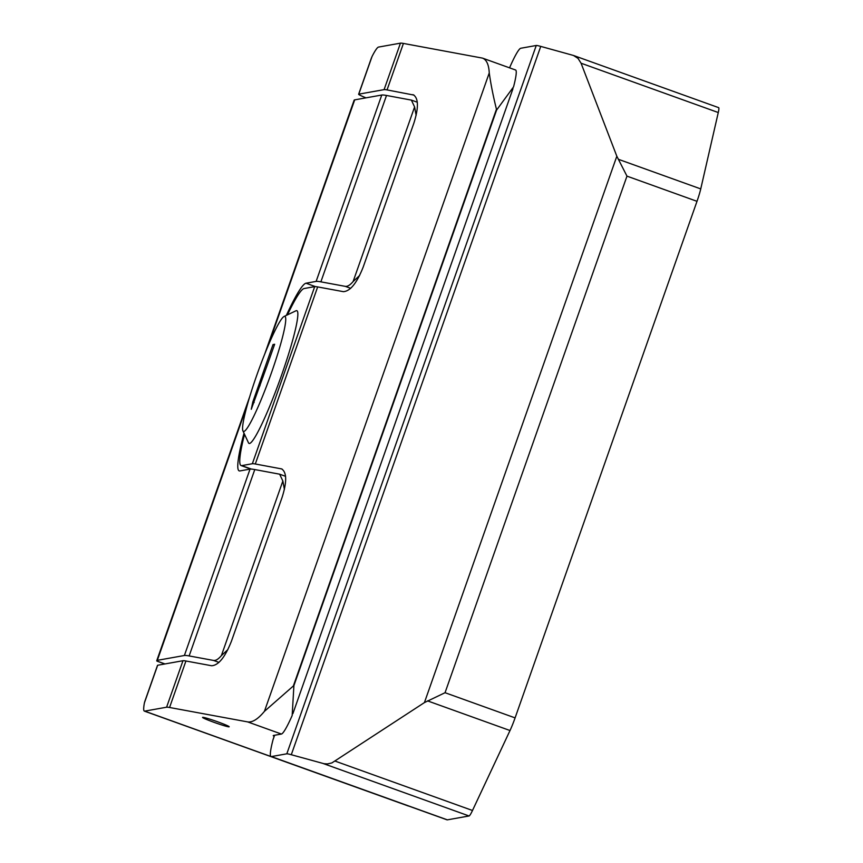 <?xml version="1.0" encoding="UTF-8"?>
<svg xmlns="http://www.w3.org/2000/svg" width="863" height="863" viewBox="0 0 863 863"><rect width="100%" height="100%" fill="white"/><g stroke="black" fill="none" stroke-linecap="round" stroke-linejoin="round"><path stroke-width="1.29" d="M286.365 315.373A99.687 10.593 109.8 0 1 305.998 283.215L316.128 281.403A75.232 4.563 19.4 0 1 320.874 281.845L345.254 286.354L350.712 288.318M264.844 353.733L354.132 100.194A75.232 4.563 19.4 0 1 354.693 99.871L381.77 95.027A75.232 4.563 19.4 0 1 386.505 95.469L411.381 100.108L414.596 106.936L416.139 115.362M414.596 106.936L353.118 281.521C350.13 285.07 347.509 286.678 345.254 286.354M353.118 281.521L359.634 275.491M157.562 661.112L156.829 661.004A75.232 4.563 19.4 0 1 156.764 660.659A75.232 4.563 19.4 0 1 157.325 660.335L184.391 655.492A75.232 4.563 19.4 0 1 189.137 655.934L213.517 660.432L218.975 662.396M284.402 489.45L282.859 481.015L279.644 474.186L254.779 469.558A75.232 4.563 -160.6 0 0 250.033 469.116L239.892 470.928A99.687 10.593 109.8 0 1 239.224 470.885A99.687 10.593 109.8 0 1 244.013 433.194M282.859 481.015L221.381 655.61C218.393 659.159 215.772 660.767 213.517 660.432M221.381 655.61L227.897 649.58M229.083 726.829A14.11 0.852 19.4 0 1 214.887 722.633A14.11 0.852 19.4 0 1 202.568 717.39A14.11 0.852 19.4 0 1 216.16 721.274A14.11 0.852 19.4 0 1 229.18 726.765A14.11 0.852 19.4 0 1 229.083 726.829M293.269 686.204L496.452 109.234L293.808 685.578L264.423 711.36C258.059 719.073 252.46 722.59 247.638 721.9L169.569 707.487A47.023 2.859 -160.6 0 0 166.602 707.207L144.693 711.134A47.023 4.995 109.8 0 1 144.369 711.112L408.372 806.01A47.023 4.995 -70.2 0 0 408.652 806.031M144.369 711.112A47.023 4.995 109.8 0 1 144.412 702.881L157.659 665.254L182.967 660.724A47.023 2.859 -160.6 0 1 185.933 661.004L211.64 665.751C218.555 665.319 225.167 657.11 231.467 641.123L282.136 497.239C287.001 481.781 286.829 472.341 281.64 468.911L255.308 463.992L317.67 286.915A47.023 2.859 -160.6 0 0 314.704 286.635L304.121 288.533A94.045 9.989 -70.2 0 0 287.476 314.844M244.531 434.316A94.045 9.989 -70.2 0 0 241.133 465.578A94.045 9.989 -70.2 0 0 241.769 465.61L252.352 463.722A47.023 2.859 19.4 0 1 255.308 463.992M284.056 316.484L295.912 310.809A70.529 7.497 109.8 0 1 281.974 374.024A70.529 7.497 109.8 0 1 249.558 443.474A70.529 7.497 109.8 0 1 248.468 442.795L242.935 430.874A61.133 6.494 -70.2 0 0 243.873 431.457A61.133 6.494 -70.2 0 0 271.974 371.273A61.133 6.494 -70.2 0 0 284.056 316.484A61.133 6.494 -70.2 0 0 258.037 371.716A61.133 6.494 -70.2 0 0 242.935 430.874M157.659 665.254A18.813 1.143 -160.6 0 0 157.519 665.33L144.898 701.177M144.412 702.881L144.79 701.468M413.96 95.092L387.045 89.914A47.023 2.859 19.4 0 0 384.089 89.633L358.771 94.164L372.029 56.537A47.023 4.995 109.8 0 1 378.544 47.077L400.454 43.15A47.023 2.859 -160.6 0 1 403.42 43.43L482.525 58.123C486.581 59.741 488.825 64.682 489.256 72.934C490.777 83.948 493.183 96.052 496.452 109.234M274.154 736.398A28.209 1.715 -160.6 0 1 273.258 735.578A28.209 1.715 -160.6 0 1 273.474 735.459L281.403 734.046A47.023 4.995 -70.2 0 0 292.169 715.524L293.905 685.61L496.581 110.097L513.55 86.883A47.023 4.995 -70.2 0 0 515.567 70L482.525 58.123M214.175 722.385A14.11 0.852 -160.6 0 0 229.18 726.765A14.11 0.852 -160.6 0 0 216.16 721.274A14.11 0.852 -160.6 0 0 202.568 717.39A14.11 0.852 -160.6 0 0 214.175 722.385M366.02 97.843A18.813 1.143 19.4 0 1 358.63 94.25A18.813 1.143 19.4 0 1 358.771 94.164M372.029 56.537L371.241 58.457M412.751 94.66L413.377 94.822C418.566 98.253 418.738 107.702 413.873 123.15L363.204 267.034C356.904 283.021 350.292 291.23 343.377 291.662L317.67 286.915M267.163 365.383L274.65 344.261L273.021 344.564L252.794 401.996L251.262 409.299L267.163 365.383M274.38 345.049L273.021 344.564M263.096 376.915L261.964 376.581M258.889 385.308L260.022 385.642M259.968 385.826L258.652 385.351M254.154 402.482L252.794 401.996M427.53 700.875L510.011 730.53A18.813 1.996 -70.2 0 0 515.092 717.887L445.049 692.709L424.423 702.59L331.856 762.935L327.422 763.928L323.97 763.701L291.295 754.726A18.813 1.143 -160.6 0 0 286.818 753.809L271.338 756.581A47.023 4.995 109.8 0 1 271.025 756.56A47.023 4.995 109.8 0 1 273.042 739.688L273.571 738.048M445.049 692.709L626.97 176.138L616.829 156.235L581.069 63.215L718.275 112.535A18.813 1.996 -70.2 0 0 718.631 107.638L573.464 55.459L578.027 58.393L581.069 63.215M291.295 754.726L540.745 46.397L573.464 55.459M718.275 112.535L700.745 188.911A18.813 1.996 -70.2 0 1 697.002 201.316L515.092 717.887M510.011 730.53L472.493 810.486A18.813 1.996 -70.2 0 1 469.062 815.966L447.336 819.85A47.023 4.995 -70.2 0 1 447.023 819.828L271.025 756.56M540.745 46.397A18.813 1.143 -160.6 0 0 536.257 45.48L520.788 48.252A47.023 4.995 109.8 0 0 510.011 66.775L509.58 67.853M381.77 95.027L316.128 281.403M386.505 95.469L320.874 281.845M156.829 661.004L164.984 663.938M354.693 99.871L268.048 345.934M247.541 404.164L157.325 660.335M250.033 469.116L184.391 655.492M254.779 469.558L189.137 655.934M305.998 283.215L315.426 286.613M166.602 707.207L182.967 660.724M252.352 463.722L314.704 286.635M169.569 707.487L185.933 661.004M384.089 89.633L400.454 43.15M247.638 721.9L281.403 734.046M144.693 711.134L270.906 756.506M264.423 711.36L489.256 72.934M387.045 89.914L403.42 43.43M282.223 469.181L281.014 468.749M251.413 469.084L241.769 465.61M424.423 702.59L616.829 156.235M273.042 739.688L274.607 735.254M509.634 67.875L510.011 66.775M286.818 753.809L536.257 45.48M626.97 176.138L697.002 201.316M323.14 763.507L469.062 815.966M271.338 756.581L447.336 819.85M618.264 159.256L700.745 188.911M335.276 761.166L472.493 810.486M249.774 396.527L156.764 660.659M157.044 661.166L164.844 663.971M411.381 100.108L417.314 102.233M279.644 474.186L285.577 476.322M358.63 94.25L371.36 58.112M292.891 713.647L512.989 88.63M250.831 469.062L241.133 465.578M273.442 738.415L274.542 735.265"/></g></svg>
